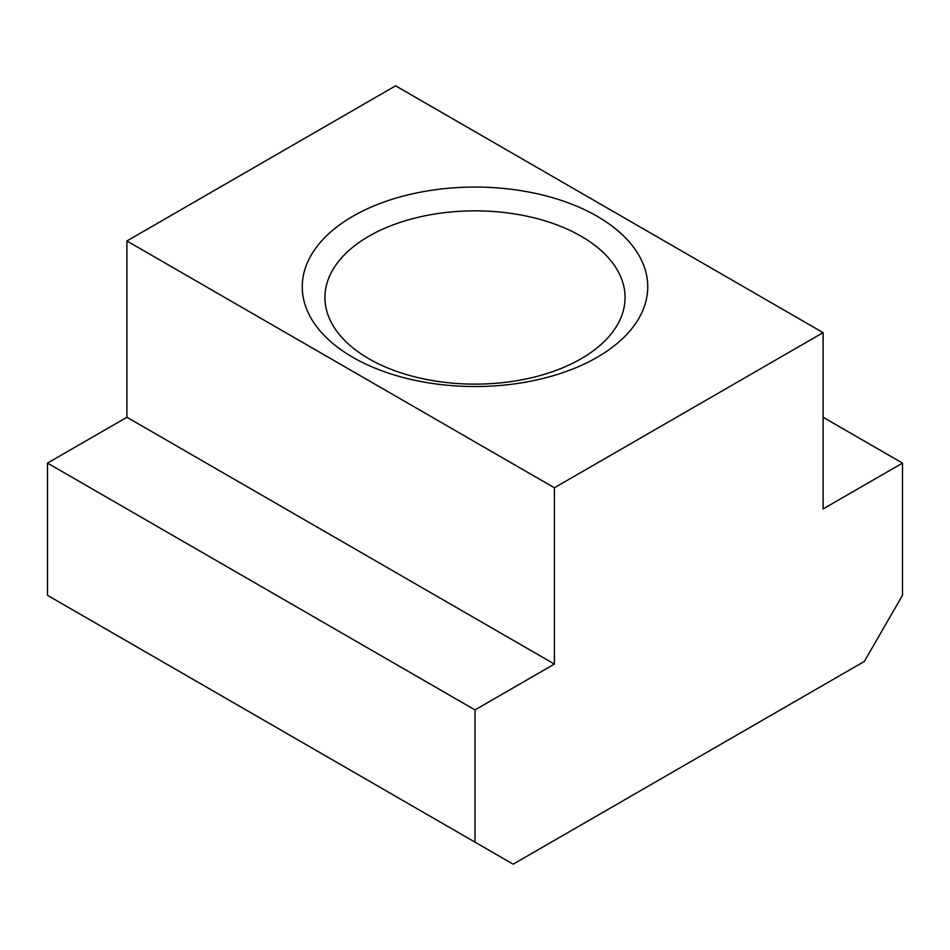 <?xml version="1.0" encoding="UTF-8"?>
<svg xmlns="http://www.w3.org/2000/svg" width="950" height="950" viewBox="0 0 950 950"><rect width="100%" height="100%" fill="white"/><g stroke="black" fill="none" stroke-linecap="round" stroke-linejoin="round"><path stroke-width="1.43" d="M581.115 236.229A150.064 86.64 0 0 0 417.572 217.443A150.064 86.64 0 0 0 324.936 297.493A150.064 86.64 0 0 0 368.885 358.756A150.064 86.64 0 0 0 532.428 377.53A150.064 86.64 0 0 0 625.064 297.493A150.064 86.64 0 0 0 581.115 236.229M352.854 357.319A172.734 99.726 180 0 1 352.854 216.279A172.734 99.726 180 0 1 597.146 216.279A172.734 99.726 180 0 1 597.146 357.319A172.734 99.726 180 0 1 352.854 357.319M475 709.911L554.396 664.074L554.396 487.777L823.104 332.642L823.104 508.939L902.5 463.101L902.5 595.329L864.334 661.438L513.166 864.179L475 842.139L475 709.911L47.5 463.101L47.5 595.329L475 842.139M823.104 332.642L395.604 85.821L126.896 240.967L126.896 417.264L47.5 463.101M554.396 487.777L126.896 240.967M902.5 463.101L823.104 417.264M554.396 664.074L126.896 417.264"/></g></svg>
